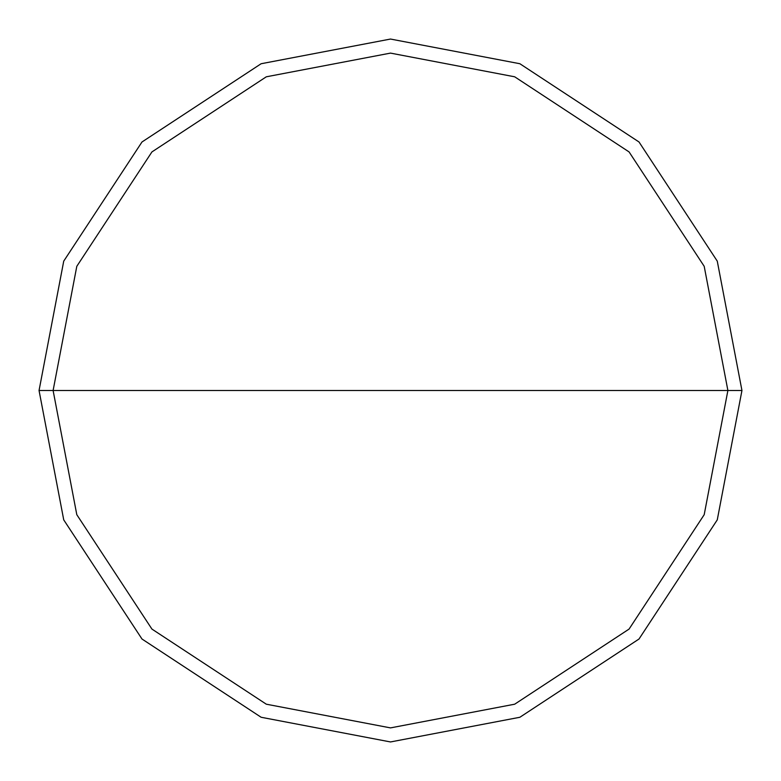 <?xml version="1.0" encoding="UTF-8"?>
<svg xmlns="http://www.w3.org/2000/svg" width="781" height="781" viewBox="0 0 781 781"><rect width="100%" height="100%" fill="white"/><g stroke="black" fill="none" stroke-linecap="round" stroke-linejoin="round"><path stroke-width="1.17" d="M53.108 390.5L76.802 266.311L151.924 151.924L266.311 76.802L390.5 53.108L514.689 76.802L629.076 151.924L704.198 266.311L727.892 390.5L53.108 390.5L76.802 514.689L151.924 629.076L266.311 704.198L390.5 727.892L514.689 704.198L629.076 629.076L704.198 514.689L727.892 390.5L741.95 390.5L717.27 519.863L639.014 639.014L519.863 717.27L390.5 741.95L261.137 717.27L141.986 639.014L63.73 519.863L39.05 390.5L63.73 519.863L141.986 639.014L261.137 717.27L390.5 741.95L519.863 717.27L639.014 639.014L717.27 519.863L741.95 390.5L717.27 261.137L639.014 141.986L519.863 63.73L390.5 39.05L261.137 63.73L141.986 141.986L63.73 261.137L39.05 390.5L727.892 390.5L704.198 514.689L629.076 629.076L514.689 704.198L390.5 727.892L266.311 704.198L151.924 629.076L76.802 514.689L53.108 390.5L39.05 390.5L63.73 261.137L141.986 141.986L261.137 63.73L390.5 39.05L519.863 63.73L639.014 141.986L717.27 261.137L741.95 390.5L727.892 390.5L704.198 266.311L629.076 151.924L514.689 76.802L390.5 53.108L266.311 76.802L151.924 151.924L76.802 266.311L53.108 390.5"/></g></svg>
